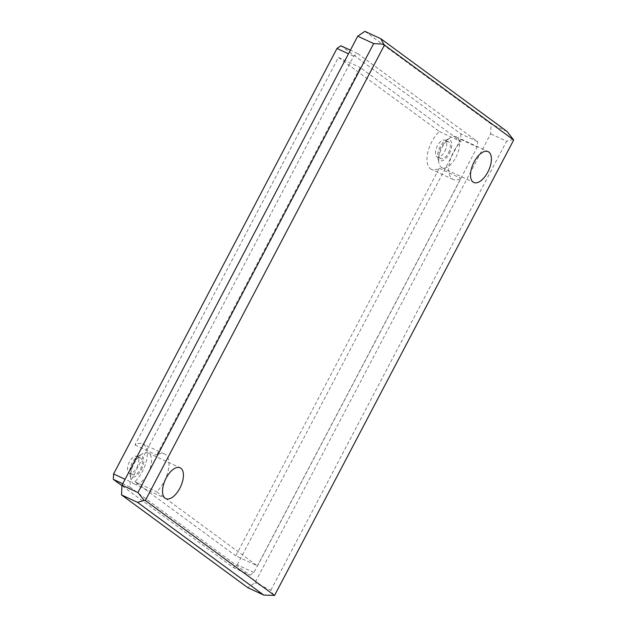 <?xml version="1.0" encoding="UTF-8"?>
<svg xmlns="http://www.w3.org/2000/svg" width="627" height="627" viewBox="0 0 627 627"><rect width="100%" height="100%" fill="white"/><g stroke="black" fill="none" stroke-linecap="round" stroke-linejoin="round"><path stroke-width="0.47" stroke-dasharray="3.13 2.35" d="M249.914 575.202L253.896 572.514L477.28 147.039L477.547 141.624L357.625 53.522L353.644 56.211L130.259 481.685L129.993 487.101L249.914 575.202L233.244 567.474L121.975 485.729M364.89 31.35L491.129 124.083L490.643 133.833L254.923 582.812L247.751 587.648M353.644 56.211L348.471 53.812M130.259 481.685L125.086 479.287M357.625 53.522L350.383 50.168M129.993 487.101L122.751 483.746M477.547 141.624L460.884 133.896L340.955 45.795M460.884 133.896L460.61 139.312L477.28 147.039M253.896 572.514L237.233 564.786L233.244 567.474M237.233 564.786L460.61 139.312M273.803 595.65L270.864 590.203L254.923 582.812M270.864 590.203L506.585 141.224L490.643 133.833M507.071 131.482L491.129 124.083M513.356 139.374L506.585 141.224M444.802 151.279A9.186 4.538 114.9 0 0 444.958 140.221A9.186 4.538 114.9 0 0 436.972 146.647A9.186 4.538 114.9 0 0 437.231 156.891A9.186 4.538 114.9 0 0 444.802 151.279M136.819 467.444A9.186 4.538 114.9 0 0 136.976 456.378A9.186 4.538 114.9 0 0 128.99 462.804A9.186 4.538 114.9 0 0 129.24 473.048A9.186 4.538 114.9 0 0 136.819 467.444M453.172 179.471L431.431 169.392A22.972 11.349 -65.1 0 0 439.229 168.279L235.752 555.836L257.493 565.922L460.97 178.358A22.972 11.349 -65.1 0 1 453.172 179.471A22.972 11.349 -65.1 0 1 449.41 163.161A22.972 11.349 -65.1 0 1 461.104 141.639L360.188 67.512L156.719 455.077A22.972 11.349 -65.1 0 1 164.517 453.956A22.972 11.349 -65.1 0 1 168.271 470.266A22.972 11.349 -65.1 0 1 156.585 491.787L257.493 565.922M431.431 169.392A22.972 11.349 -65.1 0 1 427.669 153.082A22.972 11.349 -65.1 0 1 439.362 131.56L338.447 57.425L134.977 444.99A22.972 11.349 -65.1 0 1 142.768 443.877A22.972 11.349 -65.1 0 1 146.53 460.187A22.972 11.349 -65.1 0 1 134.844 481.708L235.752 555.836M448.43 152.964A9.186 4.538 114.9 0 0 448.579 141.898A9.186 4.538 114.9 0 0 440.601 148.325A9.186 4.538 114.9 0 0 440.852 158.568A9.186 4.538 114.9 0 0 448.43 152.964M140.448 469.121A9.186 4.538 114.9 0 0 140.597 458.055A9.186 4.538 114.9 0 0 132.618 464.482A9.186 4.538 114.9 0 0 132.869 474.725A9.186 4.538 114.9 0 0 140.448 469.121M439.229 168.279L460.97 178.358M439.362 131.56L461.104 141.639M134.844 481.708L156.585 491.787M338.447 57.425L360.188 67.512M134.977 444.99L156.719 455.077M449.355 153.646A11.482 5.674 114.9 0 0 451.495 142.478A11.482 5.674 114.9 0 0 445.766 140.307A11.482 5.674 114.9 0 0 437.818 157.455A11.482 5.674 114.9 0 0 449.355 153.646M141.373 469.803A11.482 5.674 114.9 0 0 143.512 458.635A11.482 5.674 114.9 0 0 137.783 456.464A11.482 5.674 114.9 0 0 129.836 473.612A11.482 5.674 114.9 0 0 141.373 469.803M455.931 157.299A17 8.394 114.9 0 0 456.213 136.835A17 8.394 114.9 0 0 450.625 137.556A17 8.394 114.9 0 0 438.853 162.934A17 8.394 114.9 0 0 441.917 167.668A17 8.394 114.9 0 0 455.931 157.299M147.948 473.456A17 8.394 114.9 0 0 148.231 452.992A17 8.394 114.9 0 0 142.642 453.713A17 8.394 114.9 0 0 130.871 479.091A17 8.394 114.9 0 0 133.927 483.832A17 8.394 114.9 0 0 147.948 473.456M437.231 156.891L440.852 158.568M444.958 140.221L448.579 141.898M129.24 473.048L132.869 474.725M136.976 456.378L140.597 458.055M164.517 453.956L142.768 443.877M441.917 167.668L473.8 182.457M456.213 136.835L488.104 151.616M133.927 483.832L165.818 498.614M148.231 452.992L180.121 467.773M437.818 157.455L438.853 162.934M445.766 140.307L450.625 137.556M129.836 473.612L130.871 479.091M137.783 456.464L142.642 453.713"/><path stroke-width="0.94" d="M121.513 494.915L247.751 587.648L263.693 595.047L274.555 595.446L513.678 139.986L507.071 131.482L380.84 38.741L364.89 31.35L357.719 36.186L122.006 485.165L121.513 494.915L137.462 502.313L263.693 595.047M348.471 53.812L336.973 48.483L113.589 473.957L113.322 479.373L121.975 485.729M125.086 479.287L113.589 473.957M336.973 48.483L340.955 45.795L350.383 50.168M122.751 483.746L113.322 479.373M357.719 36.186L373.668 43.584L137.948 492.563L144.226 500.464L137.462 502.313M137.948 492.563L122.006 485.165M373.668 43.584L383.771 44.188L380.84 38.741M144.226 500.464L145.346 500.526L274.555 595.446M383.771 44.188L384.469 45.066L145.346 500.526M384.469 45.066L513.678 139.986M487.822 172.088A17 8.394 114.9 0 0 488.104 151.616A17 8.394 114.9 0 0 473.338 163.506A17 8.394 114.9 0 0 473.8 182.457A17 8.394 114.9 0 0 487.822 172.088M179.839 488.245A17 8.394 114.9 0 0 180.121 467.773A17 8.394 114.9 0 0 165.356 479.663A17 8.394 114.9 0 0 165.818 498.614A17 8.394 114.9 0 0 179.839 488.245"/></g></svg>
